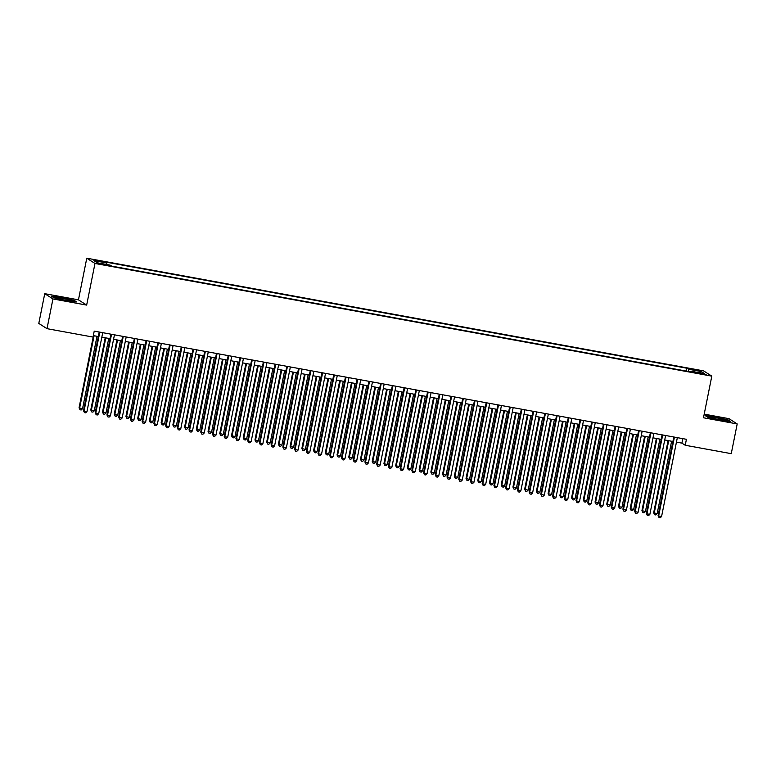 <?xml version="1.0" encoding="UTF-8"?>
<svg xmlns="http://www.w3.org/2000/svg" width="776" height="776" viewBox="0 0 776 776"><rect width="100%" height="100%" fill="white"/><g stroke="black" fill="none" stroke-linecap="round" stroke-linejoin="round"><path stroke-width="1.16" d="M103.809 264.82L106.913 265.13L102.393 263.908L99.279 263.607L103.809 264.82M44.746 293.677L52.952 298.935L86.66 305.094L78.454 299.837L44.746 293.677L38.8 323.417L47.006 328.675L93.033 337.075L94.226 331.129L686.42 439.303L685.227 445.259L731.254 453.659L737.2 423.929L728.994 418.671L704.21 414.141M78.454 299.837L86.776 258.204L703.599 370.88L711.805 376.137L94.982 263.462L86.776 258.204M701.766 373.411L696.169 372.635L703.134 374.294L706.15 374.585L701.766 373.411L701.64 374.013M688.399 371.462L688.428 369.221L686.876 368.222L105.226 261.978L106.778 262.967L93.886 260.61L97.252 262.773L110.153 265.13L111.705 266.12L693.346 372.373L691.794 371.374L691.503 372.034M688.428 369.221L701.32 371.578L704.695 373.731L691.794 371.374M52.952 298.935L47.006 328.675M86.66 305.094L94.982 263.462M711.805 376.137L703.483 417.769L737.2 423.929M676.449 442.126L681.9 443.125L685.227 445.259M93.324 335.61L98.3 336.522M101.84 337.162L110.027 338.656M113.568 339.306L121.754 340.8M125.295 341.45L133.482 342.944M137.022 343.593L145.209 345.087M148.749 345.737L156.936 347.231M160.477 347.871L168.664 349.375M172.194 350.015L180.391 351.509M183.922 352.159L192.118 353.652M195.649 354.302L203.845 355.796M207.376 356.446L215.573 357.94M219.104 358.59L227.3 360.083M230.831 360.724L239.027 362.227M242.558 362.867L250.755 364.361M254.285 365.011L262.472 366.505M266.013 367.155L274.2 368.649M277.74 369.298L285.927 370.792M289.467 371.442L297.654 372.936M301.195 373.576L309.381 375.08M312.922 375.72L321.109 377.223M324.649 377.863L332.836 379.357M336.377 380.007L344.563 381.501M348.094 382.151L356.291 383.645M359.821 384.295L368.018 385.788M371.549 386.429L379.745 387.932M383.276 388.572L391.473 390.076M395.003 390.716L403.2 392.21M406.731 392.86L414.927 394.353M418.458 395.003L426.654 396.497M430.185 397.147L438.372 398.641M441.913 399.281L450.099 400.785M453.64 401.425L461.827 402.928M465.367 403.568L473.554 405.062M477.094 405.712L485.281 407.206M488.822 407.856L497.009 409.35M500.549 410L508.736 411.493M512.276 412.134L520.463 413.637M523.994 414.277L532.19 415.781M535.721 416.421L543.918 417.915M547.449 418.565L555.645 420.058M559.176 420.708L567.372 422.202M570.903 422.852L579.1 424.346M582.63 424.986L590.827 426.49M594.358 427.13L602.554 428.633M606.085 429.274L614.282 430.767M617.812 431.417L625.999 432.911M629.54 433.561L637.726 435.055M641.267 435.705L649.454 437.198M652.994 437.848L661.181 439.342M664.722 439.982L672.908 441.486M682.802 438.644L681.9 443.125M686.304 371.083L686.876 368.222M106.778 262.967L106.768 264.509M699.952 372.868L701.32 371.578M715.385 416.935L705.297 415.655L707.77 417.236L720.322 420.097L730.4 421.378L727.937 419.787L715.327 417.207M54.01 297.819L66.561 300.671L76.64 301.951L74.166 300.37L61.614 297.509L51.536 296.238L54.01 297.819M673.801 437.004L658.096 515.623L658.649 515.982L674.412 437.111M661.579 516.515L660.231 517.796L659.057 517.582L658.649 515.982L661.579 516.515L677.341 437.645M659.057 517.582L658.096 515.623M668.078 440.603L653.664 512.781L657.146 513.673L671.618 441.243M668.689 440.71L654.216 513.14L654.614 514.74L653.664 512.781M657.146 513.673L655.788 514.954L654.614 514.74M719.245 419.68A7.905 0.64 11.3 0 0 725.463 420.379A7.905 0.64 11.3 0 0 716.364 417.827A7.905 0.64 11.3 0 0 710.108 417.304A7.905 0.64 11.3 0 0 719.245 419.68M705.85 416.014L715.414 417.216L727.568 419.991L729.566 421.271M71.363 301.001A7.905 0.64 11.3 0 0 71.702 300.952A7.905 0.64 11.3 0 0 65.931 299.08A7.905 0.64 11.3 0 0 56.716 297.664A7.905 0.64 11.3 0 0 56.347 297.877A7.905 0.64 11.3 0 0 63.215 299.808A7.905 0.64 11.3 0 0 71.363 301.001M52.089 296.587L61.643 297.8L73.807 300.564L75.806 301.845M662.083 434.861L646.369 513.479L646.922 513.838L662.685 434.967M649.851 514.372L648.503 515.652L647.33 515.439L646.922 513.838L649.851 514.372L665.614 435.511M647.33 515.439L646.369 513.479M650.356 432.717L634.642 511.335L635.195 511.694L650.957 432.833M638.124 512.228L636.776 513.508L635.602 513.295L635.195 511.694L638.124 512.228L653.887 433.367M635.602 513.295L634.642 511.335M638.629 430.573L622.915 509.192L623.467 509.551L639.23 430.69M626.397 510.084L625.049 511.365L623.875 511.151L623.467 509.551L626.397 510.084L642.159 431.223M623.875 511.151L622.915 509.192M626.901 428.439L611.187 507.058L611.74 507.407L627.503 428.546M614.679 507.94L613.321 509.221L612.148 509.007L611.74 507.407L614.679 507.94L630.432 429.079M612.148 509.007L611.187 507.058M656.36 438.459L641.936 510.637L645.419 511.529L659.891 439.1M656.962 438.566L642.489 510.996L642.887 512.596L641.936 510.637M645.419 511.529L644.061 512.81L642.887 512.596M644.633 436.316L630.209 508.493L630.762 508.852L633.691 509.386L648.164 436.966M645.234 436.422L630.762 508.852L631.169 510.453L630.209 508.493M633.691 509.386L632.333 510.666L631.169 510.453M632.906 434.172L618.482 506.359L619.035 506.709L621.964 507.242L636.436 434.822M633.507 434.288L619.035 506.709L619.442 508.309L618.482 506.359M621.964 507.242L620.606 508.522L619.442 508.309M621.178 432.028L606.754 504.216L610.237 505.108L624.709 432.678M621.78 432.145L607.307 504.565L607.715 506.165L606.754 504.216M610.237 505.108L608.888 506.379L607.715 506.165M615.174 426.296L599.46 504.914L600.013 505.263L615.775 426.402M602.952 505.807L601.594 507.077L600.42 506.864L600.013 505.263L602.952 505.807L618.705 426.936M600.42 506.864L599.46 504.914M609.451 429.894L595.027 502.072L598.509 502.964L612.982 430.535M610.052 430.001L595.58 502.431L595.987 504.031L595.027 502.072M598.509 502.964L597.161 504.245L595.987 504.031M603.447 424.152L587.733 502.77L588.286 503.129L604.048 424.259M591.225 503.663L589.867 504.943L588.693 504.73L588.286 503.129L591.225 503.663L606.977 424.792M588.693 504.73L587.733 502.77M597.724 427.751L583.3 499.928L586.782 500.821L601.255 428.391M598.325 427.857L583.853 500.287L584.26 501.888L583.3 499.928M586.782 500.821L585.434 502.101L584.26 501.888M591.719 422.008L576.005 500.627L576.568 500.986L592.321 422.115M579.497 501.519L578.139 502.8L576.966 502.586L576.568 500.986L579.497 501.519L595.25 422.658M576.966 502.586L576.005 500.627M585.996 425.607L571.572 497.785L575.055 498.677L589.527 426.247M586.598 425.714L572.125 498.143L572.533 499.744L571.572 497.785M575.055 498.677L573.707 499.957L572.533 499.744M579.992 419.865L564.278 498.483L564.841 498.842L580.593 419.981M567.77 499.375L566.412 500.656L565.238 500.442L564.841 498.842L567.77 499.375L583.523 420.514M565.238 500.442L564.278 498.483M574.269 423.463L559.845 495.641L560.398 496L563.327 496.533L577.8 424.113M574.87 423.57L560.398 496L560.805 497.6L559.845 495.641M563.327 496.533L561.979 497.814L560.805 497.6M568.265 417.721L552.551 496.339L553.113 496.698L568.866 417.837M556.043 497.232L554.685 498.512L553.511 498.299L553.113 496.698L556.043 497.232L571.796 418.371M553.511 498.299L552.551 496.339M562.542 421.32L548.118 493.507L548.671 493.856L551.61 494.39L566.082 421.969M563.143 421.436L548.671 493.856L549.078 495.457L548.118 493.507M551.61 494.39L550.252 495.67L549.078 495.457M556.538 415.587L540.833 494.205L541.386 494.555L557.139 415.693M544.315 495.088L542.957 496.368L541.784 496.155L541.386 494.555L544.315 495.088L560.078 416.227M541.784 496.155L540.833 494.205M550.814 419.176L536.391 491.363L539.883 492.256L554.355 419.826M551.416 419.292L536.943 491.712L537.351 493.313L536.391 491.363M539.883 492.256L538.525 493.526L537.351 493.313M544.81 413.443L529.106 492.062L529.659 492.411L545.412 413.55M532.588 492.954L531.23 494.225L530.057 494.011L529.659 492.411L532.588 492.954L548.351 414.083M530.057 494.011L529.106 492.062M539.087 417.032L524.663 489.219L525.216 489.578L528.155 490.112L542.628 417.682M539.689 417.149L525.216 489.578L525.624 491.179L524.663 489.219M528.155 490.112L526.797 491.392L525.624 491.179M533.083 411.299L517.379 489.918L517.932 490.277L533.684 411.406M520.861 490.81L519.503 492.091L518.339 491.877L517.932 490.277L520.861 490.81L536.623 411.94M518.339 491.877L517.379 489.918M527.36 414.898L512.936 487.076L516.428 487.968L530.9 415.538M527.961 415.005L513.489 487.435L513.896 489.035L512.936 487.076M516.428 487.968L515.07 489.249L513.896 489.035M521.356 409.156L505.651 487.774L506.204 488.133L521.957 409.262M509.134 488.667L507.776 489.947L506.612 489.734L506.204 488.133L509.134 488.667L524.896 409.806M506.612 489.734L505.651 487.774M515.633 412.754L501.209 484.932L504.701 485.825L519.173 413.395M516.244 412.861L501.771 485.291L502.169 486.891L501.209 484.932M504.701 485.825L503.343 487.105L502.169 486.891M509.628 407.012L493.924 485.63L494.477 485.989L510.239 407.128M497.406 486.523L496.058 487.803L494.884 487.59L494.477 485.989L497.406 486.523L513.169 407.662M494.884 487.59L493.924 485.63M503.905 410.611L489.481 482.788L490.044 483.147L492.973 483.681L507.446 411.261M504.516 410.717L490.044 483.147L490.442 484.748L489.481 482.788M492.973 483.681L491.615 484.961L490.442 484.748M497.901 404.868L482.197 483.487L482.75 483.846L498.512 404.985M485.679 484.379L484.331 485.66L483.157 485.446L482.75 483.846L485.679 484.379L501.442 405.518M483.157 485.446L482.197 483.487M492.178 408.467L477.764 480.654L478.317 481.004L481.246 481.537L495.719 409.117M492.789 408.583L478.317 481.004L478.714 482.604L477.764 480.654M481.246 481.537L479.888 482.817L478.714 482.604M486.174 402.734L470.469 481.353L471.022 481.702L486.785 402.841M473.952 482.235L472.603 483.516L471.43 483.303L471.022 481.702L473.952 482.235L489.714 403.375M471.43 483.303L470.469 481.353M480.46 406.323L466.036 478.511L469.519 479.403L483.991 406.973M481.062 406.44L466.589 478.86L466.987 480.46L466.036 478.511M469.519 479.403L468.161 480.674L466.987 480.46M474.456 400.591L458.742 479.209L459.295 479.558L475.058 400.697M462.224 480.101L460.876 481.372L459.702 481.159L459.295 479.558L462.224 480.101L477.987 401.231M459.702 481.159L458.742 479.209M468.733 404.18L454.309 476.367L454.862 476.726L457.791 477.259L472.264 404.829M469.334 404.296L454.862 476.726L455.26 478.326L454.309 476.367M457.791 477.259L456.433 478.54L455.26 478.326M462.729 398.447L447.015 477.065L447.568 477.424L463.33 398.554M450.497 477.958L449.149 479.238L447.975 479.025L447.568 477.424L450.497 477.958L466.26 399.087M447.975 479.025L447.015 477.065M457.006 402.046L442.582 474.223L446.064 475.116L460.537 402.686M457.607 402.152L443.135 474.582L443.542 476.183L442.582 474.223M446.064 475.116L444.706 476.396L443.542 476.183M451.001 396.303L435.287 474.922L435.84 475.281L451.603 396.41M438.779 475.814L437.421 477.094L436.248 476.881L435.84 475.281L438.779 475.814L454.532 396.953M436.248 476.881L435.287 474.922M445.279 399.902L430.855 472.08L434.337 472.972L448.809 400.542M445.88 400.009L431.407 472.438L431.815 474.039L430.855 472.08M434.337 472.972L432.989 474.252L431.815 474.039M439.274 394.16L423.56 472.778L424.113 473.137L439.876 394.276M427.052 473.67L425.694 474.951L424.52 474.737L424.113 473.137L427.052 473.67L442.805 394.809M424.52 474.737L423.56 472.778M433.551 397.758L419.127 469.936L419.68 470.295L422.61 470.828L437.082 398.408M434.153 397.865L419.68 470.295L420.088 471.895L419.127 469.936M422.61 470.828L421.261 472.109L420.088 471.895M427.547 392.016L411.833 470.634L412.386 470.993L428.148 392.132M415.325 471.527L413.967 472.807L412.793 472.594L412.386 470.993L415.325 471.527L431.078 392.666M412.793 472.594L411.833 470.634M421.824 395.615L407.4 467.802L407.953 468.151L410.882 468.685L425.355 396.264M422.425 395.721L407.953 468.151L408.36 469.752L407.4 467.802M410.882 468.685L409.534 469.965L408.36 469.752M415.82 389.882L400.106 468.5L400.659 468.85L416.421 389.988M403.598 469.383L402.24 470.663L401.066 470.45L400.659 468.85L403.598 469.383L419.35 390.522M401.066 470.45L400.106 468.5M410.097 393.471L395.673 465.658L399.155 466.551L413.627 394.121M410.698 393.587L396.226 466.007L396.633 467.608L395.673 465.658M399.155 466.551L397.807 467.821L396.633 467.608M404.092 387.738L388.378 466.357L388.941 466.706L404.694 387.845M391.87 467.249L390.512 468.52L389.339 468.306L388.941 466.706L391.87 467.249L407.623 388.378M389.339 468.306L388.378 466.357M398.369 391.327L383.945 463.514L384.498 463.873L387.428 464.407L401.9 391.977M398.971 391.444L384.498 463.873L384.906 465.474L383.945 463.514M387.428 464.407L386.079 465.687L384.906 465.474M392.365 385.594L376.651 464.213L377.214 464.572L392.966 385.701M380.143 465.105L378.785 466.386L377.611 466.172L377.214 464.572L380.143 465.105L395.896 386.235M377.611 466.172L376.651 464.213M386.642 389.193L372.218 461.371L375.71 462.263L390.183 389.833M387.243 389.3L372.771 461.73L373.178 463.33L372.218 461.371M375.71 462.263L374.352 463.544L373.178 463.33M380.638 383.451L364.933 462.069L365.486 462.428L381.239 383.557M368.416 462.962L367.058 464.242L365.884 464.029L365.486 462.428L368.416 462.962L384.178 384.101M365.884 464.029L364.933 462.069M368.91 381.307L353.206 459.925L353.759 460.284L369.512 381.423M356.688 460.818L355.33 462.098L354.157 461.885L353.759 460.284L356.688 460.818L372.451 381.957M354.157 461.885L353.206 459.925M357.183 379.163L341.479 457.782L342.032 458.141L357.785 379.28M344.961 458.674L343.603 459.955L342.429 459.741L342.032 458.141L344.961 458.674L360.724 379.813M342.429 459.741L341.479 457.782M374.915 387.049L360.491 459.227L363.983 460.12L378.455 387.69M375.516 387.156L361.044 459.586L361.451 461.186L360.491 459.227M363.983 460.12L362.625 461.4L361.451 461.186M363.187 384.906L348.764 457.083L349.316 457.442L352.255 457.976L366.728 385.556M363.789 385.012L349.316 457.442L349.724 459.043L348.764 457.083M352.255 457.976L350.897 459.256L349.724 459.043M351.46 382.762L337.036 454.949L337.589 455.299L340.528 455.832L355.001 383.412M352.061 382.869L337.589 455.299L337.996 456.899L337.036 454.949M340.528 455.832L339.17 457.113L337.996 456.899M345.456 377.02L329.751 455.648L330.304 455.997L346.057 377.136M333.234 456.53L331.876 457.811L330.712 457.597L330.304 455.997L333.234 456.53L348.996 377.67M330.712 457.597L329.751 455.648M339.733 380.618L325.309 452.806L328.801 453.698L343.273 381.268M340.344 380.735L325.871 453.155L326.269 454.755L325.309 452.806M328.801 453.698L327.443 454.969L326.269 454.755M333.728 374.886L318.024 453.504L318.577 453.853L334.34 374.992M321.506 454.397L320.158 455.667L318.985 455.454L318.577 453.853L321.506 454.397L337.269 375.526M318.985 455.454L318.024 453.504M328.005 378.475L313.582 450.662L317.074 451.554L331.546 379.125M328.617 378.591L314.144 451.011L314.542 452.612L313.582 450.662M317.074 451.554L315.716 452.835L314.542 452.612M322.001 372.742L306.297 451.36L306.85 451.71L322.612 372.849M309.779 452.253L308.431 453.533L307.257 453.31L306.85 451.71L309.779 452.253L325.542 373.382M307.257 453.31L306.297 451.36M316.278 376.341L301.854 448.518L305.346 449.411L319.819 376.981M316.889 376.447L302.417 448.877L302.815 450.478L301.854 448.518M305.346 449.411L303.988 450.691L302.815 450.478M310.274 370.598L294.57 449.217L295.123 449.576L310.885 370.705M298.052 450.109L296.704 451.389L295.53 451.176L295.123 449.576L298.052 450.109L313.814 371.248M295.53 451.176L294.57 449.217M304.561 374.197L290.137 446.375L293.619 447.267L308.091 374.837M305.162 374.304L290.69 446.733L291.087 448.334L290.137 446.375M293.619 447.267L292.261 448.547L291.087 448.334M298.556 368.454L282.842 447.073L283.395 447.432L299.158 368.571M286.325 447.965L284.976 449.246L283.803 449.032L283.395 447.432L286.325 447.965L302.087 369.104M283.803 449.032L282.842 447.073M292.833 372.053L278.409 444.231L281.892 445.123L296.364 372.693M293.435 372.16L278.962 444.59L279.36 446.19L278.409 444.231M281.892 445.123L280.534 446.404L279.36 446.19M286.829 366.311L271.115 444.929L271.668 445.288L287.43 366.427M274.597 445.822L273.249 447.102L272.075 446.889L271.668 445.288L274.597 445.822L290.36 366.961M272.075 446.889L271.115 444.929M281.106 369.91L266.682 442.097L267.235 442.446L270.164 442.98L284.637 370.559M281.707 370.016L267.235 442.446L267.642 444.047L266.682 442.097M270.164 442.98L268.806 444.26L267.642 444.047M275.102 364.167L259.388 442.795L259.941 443.144L275.703 364.284M262.88 443.678L261.522 444.958L260.348 444.745L259.941 443.144L262.88 443.678L278.632 364.817M260.348 444.745L259.388 442.795M269.379 367.766L254.955 439.953L258.437 440.846L272.91 368.416M269.98 367.882L255.508 440.302L255.915 441.903L254.955 439.953M258.437 440.846L257.079 442.116L255.915 441.903M263.374 362.033L247.66 440.652L248.213 441.001L263.976 362.14M251.152 441.544L249.794 442.815L248.621 442.601L248.213 441.001L251.152 441.544L266.905 362.673M248.621 442.601L247.66 440.652M257.651 365.622L243.227 437.81L246.71 438.702L261.182 366.272M258.253 365.738L243.78 438.159L244.188 439.759L243.227 437.81M246.71 438.702L245.361 439.982L244.188 439.759M251.647 359.889L235.933 438.508L236.486 438.857L252.249 359.996M239.425 439.4L238.067 440.681L236.893 440.458L236.486 438.857L239.425 439.4L255.178 360.53M236.893 440.458L235.933 438.508M245.924 363.488L231.5 435.666L234.982 436.558L249.455 364.128M246.525 363.595L232.053 436.025L232.46 437.625L231.5 435.666M234.982 436.558L233.634 437.839L232.46 437.625M239.92 357.746L224.206 436.364L224.759 436.723L240.521 357.852M227.698 437.257L226.34 438.537L225.166 438.324L224.759 436.723L227.698 437.257L243.451 358.396M225.166 438.324L224.206 436.364M234.197 361.344L219.773 433.522L223.255 434.415L237.728 361.985M234.798 361.451L220.326 433.881L220.733 435.481L219.773 433.522M223.255 434.415L221.907 435.695L220.733 435.481M228.192 355.602L212.478 434.22L213.041 434.579L228.794 355.709M215.97 435.113L214.612 436.393L213.439 436.18L213.041 434.579L215.97 435.113L231.723 356.252M213.439 436.18L212.478 434.22M222.469 359.201L208.046 431.378L211.528 432.271L226 359.841M223.071 359.307L208.599 431.737L209.006 433.338L208.046 431.378M211.528 432.271L210.18 433.551L209.006 433.338M216.465 353.458L200.751 432.077L201.314 432.436L217.067 353.575M204.243 432.969L202.885 434.25L201.711 434.036L201.314 432.436L204.243 432.969L219.996 354.108M201.711 434.036L200.751 432.077M210.742 357.057L196.318 429.244L196.871 429.594L199.801 430.127L214.273 357.707M211.344 357.164L196.871 429.594L197.279 431.194L196.318 429.244M199.801 430.127L198.452 431.407L197.279 431.194M204.738 351.315L189.024 429.943L189.586 430.292L205.339 351.431M192.516 430.825L191.158 432.106L189.984 431.892L189.586 430.292L192.516 430.825L208.269 351.964M189.984 431.892L189.024 429.943M199.015 354.913L184.591 427.101L188.083 427.993L202.555 355.563M199.616 355.03L185.144 427.45L185.551 429.05L184.591 427.101M188.083 427.993L186.725 429.264L185.551 429.05M193.011 349.181L177.306 427.799L177.859 428.148L193.612 349.287M180.789 428.682L179.431 429.962L178.257 429.749L177.859 428.148L180.789 428.682L196.551 349.821M178.257 429.749L177.306 427.799M187.288 352.77L172.864 424.957L176.356 425.849L190.828 353.42M187.889 352.886L173.417 425.306L173.824 426.907L172.864 424.957M176.356 425.849L174.998 427.13L173.824 426.907M181.283 347.037L165.579 425.655L166.132 426.005L181.885 347.144M169.061 426.548L167.703 427.828L166.53 427.605L166.132 426.005L169.061 426.548L184.824 347.677M166.53 427.605L165.579 425.655M175.56 350.636L161.136 422.813L164.628 423.706L179.101 351.276M176.162 350.742L161.689 423.172L162.097 424.773L161.136 422.813M164.628 423.706L163.27 424.986L162.097 424.773M169.556 344.893L153.852 423.512L154.405 423.871L170.157 345M157.334 424.404L155.976 425.685L154.812 425.471L154.405 423.871L157.334 424.404L173.096 345.543M154.812 425.471L153.852 423.512M163.833 348.492L149.409 420.67L152.901 421.562L167.374 349.132M164.444 348.599L149.972 421.029L150.369 422.629L149.409 420.67M152.901 421.562L151.543 422.842L150.369 422.629M157.829 342.75L142.124 421.368L142.677 421.727L158.44 342.856M145.607 422.26L144.249 423.541L143.085 423.327L142.677 421.727L145.607 422.26L161.369 343.399M143.085 423.327L142.124 421.368M152.106 346.348L137.682 418.526L141.174 419.418L155.646 346.988M152.717 346.455L138.244 418.885L138.642 420.485L137.682 418.526M141.174 419.418L139.816 420.699L138.642 420.485M146.101 340.606L130.397 419.224L130.95 419.583L146.713 340.722M133.879 420.117L132.531 421.397L131.357 421.184L130.95 419.583L133.879 420.117L149.642 341.256M131.357 421.184L130.397 419.224M140.378 344.204L125.954 416.392L126.517 416.741L129.446 417.275L143.919 344.854M140.989 344.311L126.517 416.741L126.915 418.342L125.954 416.392M129.446 417.275L128.089 418.555L126.915 418.342M134.374 338.462L118.67 417.081L119.223 417.44L134.985 338.579M122.152 417.973L120.804 419.253L119.63 419.04L119.223 417.44L122.152 417.973L137.915 339.112M119.63 419.04L118.67 417.081M128.651 342.061L114.237 414.248L114.79 414.597L117.719 415.131L132.192 342.711M129.262 342.177L114.79 414.597L115.188 416.198L114.237 414.248M117.719 415.131L116.361 416.411L115.188 416.198M122.656 336.328L106.942 414.947L107.495 415.296L123.258 336.435M110.425 415.829L109.076 417.11L107.903 416.896L107.495 415.296L110.425 415.829L126.187 336.968M107.903 416.896L106.942 414.947M116.933 339.917L102.51 412.105L105.992 412.997L120.464 340.567M117.535 340.034L103.062 412.454L103.46 414.054L102.51 412.105M105.992 412.997L104.634 414.277L103.46 414.054M110.929 334.184L95.215 412.803L95.768 413.152L111.531 334.291M98.697 413.695L97.349 414.976L96.175 414.753L95.768 413.152L98.697 413.695L114.46 334.825M96.175 414.753L95.215 412.803M105.206 337.783L90.782 409.961L94.265 410.853L108.737 338.423M105.808 337.89L91.335 410.32L91.743 411.92L90.782 409.961M94.265 410.853L92.907 412.134L91.743 411.92M99.202 332.041L83.488 410.659L84.041 411.018L99.803 332.147M86.97 411.552L85.622 412.832L84.448 412.619L84.041 411.018L86.97 411.552L102.733 332.681M84.448 412.619L83.488 410.659M93.479 335.639L79.055 407.817L82.537 408.709L97.01 336.28M94.08 335.746L79.608 408.176L80.015 409.776L79.055 407.817M82.537 408.709L81.179 409.99L80.015 409.776M699.069 373.518L699.186 372.936"/></g></svg>

